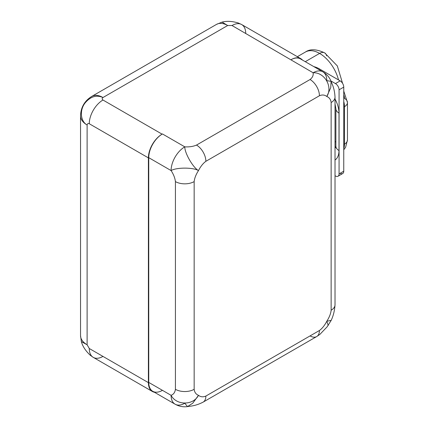<?xml version="1.0" encoding="UTF-8"?>
<svg xmlns="http://www.w3.org/2000/svg" width="428" height="428" viewBox="0 0 428 428"><rect width="100%" height="100%" fill="white"/><g stroke="black" fill="none" stroke-linecap="round" stroke-linejoin="round"><path stroke-width="0.64" d="M162.084 390.539A19.372 11.181 -60 0 1 148.746 382.429L171.093 395.328A19.372 11.181 120 0 0 175.106 404.198L152.759 391.294A19.372 11.181 -60 0 1 148.746 382.429L148.746 157.67A19.372 11.181 -60 0 1 162.084 134.157L162.442 133.943L184.794 146.847C189.267 147.093 193.167 146.504 196.5 145.081L310.054 79.522C312.52 77.596 313.537 75.344 313.114 72.76L232.013 25.52L227.685 25.52L222.1 22.112L216.472 24.412A22.427 12.952 60 0 1 227.685 25.52A22.427 12.952 -120 0 0 216.472 24.412L91.753 96.412A22.427 12.952 60 0 1 102.971 97.525A22.427 12.952 -120 0 0 91.753 96.412C84.557 100.89 80.817 107.369 80.539 115.838A22.427 12.947 0 0 0 87.109 124.997A22.427 12.947 180 0 1 80.539 115.838L80.539 335.606A22.427 12.947 0 0 0 87.109 344.759L81.363 341.63C82.62 346.327 85.6 350.88 90.308 355.277L93.283 357.375A19.372 11.181 -60 0 1 89.27 348.504L148.388 382.637A19.372 11.181 120 0 0 154.438 392.262A19.372 11.181 120 0 1 152.4 391.502A19.372 11.181 120 0 1 148.388 382.637L148.388 157.879L148.388 382.637L89.27 348.504L87.109 344.759A22.427 12.947 180 0 1 80.539 335.606L81.363 341.63L87.109 344.759L89.27 348.504A19.372 11.181 -60 0 0 93.283 357.375L152.4 391.502M87.109 124.997L87.109 344.759L87.109 124.997C87.328 123.687 88.045 123.269 89.27 123.746A19.372 11.181 -60 0 1 102.971 100.024L162.084 134.157A19.372 11.181 120 0 0 148.388 157.879L89.27 123.746C88.045 123.269 87.328 123.687 87.109 124.997C80.528 121.349 79.415 110.488 84.894 103.212C90.372 96.53 96.396 94.636 102.971 97.525C101.944 98.37 101.944 99.2 102.971 100.024C101.944 99.2 101.944 98.37 102.971 97.525C96.396 94.636 90.372 96.53 84.894 103.212C79.415 110.488 80.528 121.349 87.109 124.997M203.113 402.138A13.252 7.651 -120 0 0 203.129 402.127A13.252 7.651 -120 0 0 205.873 396.06L319.427 330.502C322.177 328.511 324.638 325.424 326.81 321.246L328.233 325.446L326.81 321.246C324.638 325.424 322.177 328.511 319.427 330.502A13.252 7.651 60 0 1 316.683 336.569L319.882 334.391L327.104 326.864L331.106 320.513C333.337 315.869 334.643 310.637 335.017 304.811A13.252 7.651 180 0 1 331.138 310.22L331.138 102.517C330.791 99.542 329.346 97.536 326.81 96.487L330.748 87.638L331.085 81.347L326.81 80.667A19.372 11.181 120 0 0 322.798 71.802A19.372 11.181 120 0 0 313.114 72.76L232.013 25.52A19.372 11.181 -60 0 1 241.697 24.562L238.396 23.032C232.233 21.154 226.803 20.849 222.1 22.112L227.685 25.52L102.971 97.525L227.685 25.52L232.013 25.52A19.372 11.181 -60 0 1 241.697 24.562A19.372 11.181 -60 0 1 245.709 33.427L245.709 33.427M203.129 402.127A13.252 7.651 -120 0 0 205.873 396.06L319.427 330.502A13.252 7.651 60 0 1 316.683 336.569L203.129 402.127C198.597 404.455 194.071 405.84 189.551 406.295L187.566 406.589C183.238 407.205 179.081 406.407 175.106 404.198A19.372 11.181 120 0 0 184.794 403.24L187.518 406.6L192.798 403.16L198.49 395.328C200.662 397.002 203.123 397.243 205.873 396.06C203.123 397.243 200.662 397.002 198.49 395.328C195.954 394.284 194.515 392.273 194.162 389.303C194.515 392.273 195.954 394.284 198.49 395.328L192.793 403.16L187.518 406.6M148.746 157.67L148.746 382.429L171.093 395.328C173.543 394.402 174.988 392.396 175.421 389.303L175.421 181.595C174.988 178 173.543 174.324 171.093 170.574L148.746 157.67A19.372 11.181 -60 0 1 162.084 134.157L162.442 133.943L184.794 146.847A19.372 11.181 120 0 0 171.093 170.574L148.746 157.67M241.697 24.562L300.814 58.69A19.372 11.181 120 0 1 302.489 60.075A19.372 11.181 120 0 0 291.126 59.653A19.372 11.181 -60 0 1 300.451 58.898L322.798 71.802A19.372 11.181 -60 0 0 313.114 72.76C313.537 75.344 312.52 77.596 310.054 79.522A13.252 7.651 60 0 1 319.427 95.754L205.873 161.313C203.123 163.303 200.662 166.39 198.49 170.574C195.954 174.544 194.515 178.219 194.162 181.595L194.162 389.303A13.252 7.651 180 0 1 175.421 389.303C174.988 392.396 173.543 394.402 171.093 395.328C176.218 405.391 193.092 405.765 198.49 395.328C193.092 405.765 176.218 405.391 171.093 395.328A19.372 11.181 -60 0 0 175.106 404.198M335.017 160.035A21.309 12.3 -120 0 0 338.997 150.554L338.997 113.094A21.309 12.3 -120 0 0 335.017 99.023A21.309 12.3 60 0 1 338.997 113.094A10.604 6.12 180 0 1 335.889 108.766A10.604 6.12 0 0 0 338.997 113.094L338.997 150.554A21.309 12.3 60 0 1 335.017 160.035M340.148 173.276A5.099 2.943 60 0 0 343.754 171.195L343.754 87.119A5.099 2.943 60 0 0 340.148 80.876L319.529 68.972L340.148 80.876L335.461 83.583L340.148 80.876A5.099 2.943 60 0 1 343.754 87.119L339.067 89.827L339.067 173.902L343.754 171.195L343.754 87.119L339.067 89.827A5.099 2.943 -120 0 0 335.461 83.583L330.924 80.962L335.461 83.583A5.099 2.943 60 0 1 339.067 89.827L339.067 173.902A5.099 2.943 60 0 1 335.461 175.983L335.017 175.726L335.461 175.983A5.099 2.943 -120 0 0 338.013 176.234A5.099 2.943 -120 0 0 339.067 173.902L343.754 171.195A5.099 2.943 60 0 1 342.7 173.533L338.013 176.234M331.085 81.347L330.748 87.638L326.81 96.487C324.638 94.813 322.177 94.572 319.427 95.754C322.177 94.572 324.638 94.813 326.81 96.487C329.346 97.536 330.791 99.542 331.138 102.517A13.252 7.651 0 0 0 335.017 97.103L335.017 304.811A13.252 7.651 180 0 1 331.138 310.22C330.791 313.596 329.346 317.271 326.81 321.246C329.346 317.271 330.791 313.596 331.138 310.22L331.138 102.517A13.252 7.651 0 0 0 335.017 97.103A13.252 7.651 0 0 0 335.017 97.086M319.529 68.972L318.71 69.443L319.529 68.972A28.548 16.483 60 0 0 313.852 66.634A28.548 16.483 60 0 1 319.529 68.972M300.814 58.69A19.372 11.181 120 0 0 291.126 59.653M343.754 94.941A7.137 4.12 60 0 1 344.476 98.36A10.197 5.885 0 0 1 347.461 102.522A10.197 5.885 180 0 1 344.476 106.684A10.197 5.885 0 0 0 347.461 102.522L343.754 91.073M326.628 55.806A10.197 5.885 120 0 0 324.702 52.901C316.586 49.06 310.172 48.76 305.458 52.007A28.291 16.334 60 0 1 319.604 53.409L305.271 61.68L319.604 53.409A28.291 16.334 60 0 1 338.527 79.94A28.291 16.334 -120 0 0 319.604 53.409A10.197 5.885 -60 0 1 324.702 52.901A10.197 5.885 120 0 0 319.604 53.409A28.291 16.334 -120 0 0 305.458 52.007L297.348 56.689M335.889 141.946A7.137 4.12 60 0 1 335.017 141.588A7.137 4.12 60 0 0 335.889 141.946M335.017 147.291A10.705 6.179 -120 0 0 335.836 147.173A10.705 6.179 -120 0 1 335.017 147.291M335.686 147.853L335.889 146.226A10.604 6.12 -0 0 0 338.997 150.554A10.604 6.12 180 0 1 335.889 146.226L335.889 108.766L335.017 103.94M335.868 146.831A10.705 6.179 60 0 1 335.017 146.804A10.705 6.179 -120 0 0 335.868 146.831M344.476 144.145A17.334 10.005 60 0 1 343.754 148.511A17.334 10.005 -120 0 0 344.476 144.145A10.197 5.885 0 0 0 347.461 139.983A10.197 5.885 180 0 1 344.476 144.145L344.476 106.684L343.754 107.102L344.476 106.684A17.334 10.005 -120 0 0 343.754 101.484A17.334 10.005 60 0 1 344.476 106.684L344.476 144.145L343.754 144.557L344.476 144.145M326.81 321.246L331.16 320.374L326.81 321.246M316.683 336.569A13.252 7.651 60 0 1 310.054 335.91M175.421 181.595A13.252 7.651 0 0 0 194.162 181.595L194.162 389.303A13.252 7.651 180 0 1 175.421 389.303L175.421 181.595A13.252 7.651 0 0 0 194.162 181.595C194.515 178.219 195.954 174.544 198.49 170.574C193.092 167.257 176.218 167.375 171.093 170.574C173.543 174.324 174.988 178 175.421 181.595M184.794 146.847C184.591 152.882 192.921 167.557 198.49 170.574C193.092 167.257 176.218 167.375 171.093 170.574A19.372 11.181 -60 0 1 184.794 146.847C184.591 152.882 192.921 167.557 198.49 170.574C200.662 166.39 203.123 163.303 205.873 161.313A13.252 7.651 -120 0 0 196.5 145.081C193.167 146.504 189.267 147.093 184.794 146.847M319.427 95.754L205.873 161.313A13.252 7.651 -120 0 0 196.5 145.081L310.054 79.522A13.252 7.651 60 0 1 319.427 95.754M326.81 96.487C333.15 86.595 324.387 72.172 313.114 72.76C324.387 72.172 333.15 86.595 326.81 96.487M162.084 134.151A19.372 11.181 120 0 0 148.388 157.879L89.27 123.746A19.372 11.181 -60 0 1 102.971 100.024M102.971 356.412A19.372 11.181 -60 0 1 93.283 357.375M342.587 83.385L337.339 65.939L324.702 52.901M343.754 149.811L345.589 147.328L347.461 139.983L347.461 102.522M335.017 97.103C334.766 92.015 333.706 87.403 331.839 83.262L331.101 81.395C329.469 77.334 326.703 74.14 322.798 71.802"/></g></svg>
